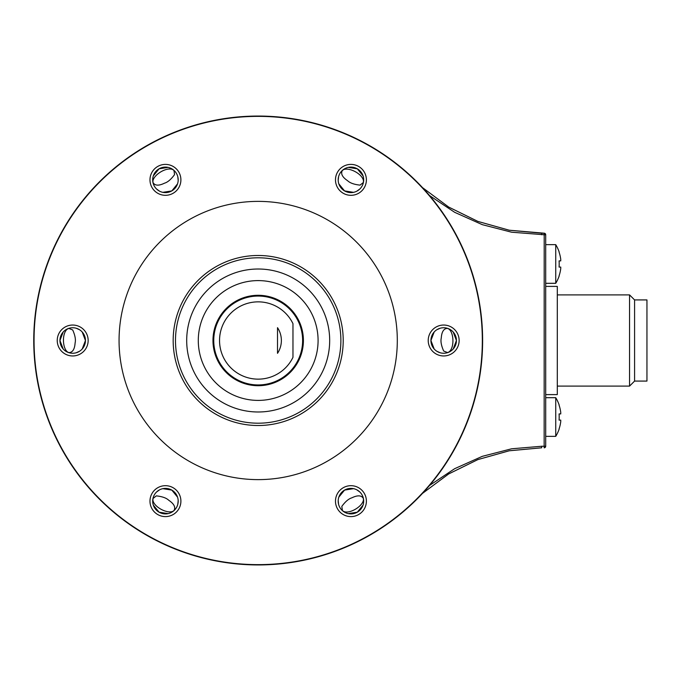 <?xml version="1.0" encoding="UTF-8"?>
<svg xmlns="http://www.w3.org/2000/svg" width="681" height="681" viewBox="0 0 681 681"><rect width="100%" height="100%" fill="white"/><g stroke="black" fill="none" stroke-linecap="round" stroke-linejoin="round"><path stroke-width="1.02" d="M343.207 340.5A85.014 85.014 0 0 1 258.184 425.514A85.014 85.014 0 0 1 173.17 340.5A85.014 85.014 0 0 1 258.184 255.486A85.014 85.014 0 0 1 343.207 340.5M329.681 340.5A71.488 71.488 0 0 1 258.184 411.988A71.488 71.488 0 0 1 186.696 340.5A71.488 71.488 0 0 1 258.184 269.012A71.488 71.488 0 0 1 329.681 340.5M119.064 340.5A139.12 139.12 0 0 0 258.184 479.62A139.12 139.12 0 0 0 397.304 340.5A139.12 139.12 0 0 0 258.184 201.38A139.12 139.12 0 0 0 119.064 340.5M34.05 340.5A224.134 224.134 0 0 0 258.184 564.634A224.134 224.134 0 0 0 482.327 340.5A224.134 224.134 0 0 0 258.184 116.366A224.134 224.134 0 0 0 34.05 340.5M443.11 327.757L443.68 327.748A12.752 12.752 0 0 1 456.432 340.5A12.752 12.752 0 0 1 443.68 353.252A12.752 12.752 0 0 1 430.928 340.5A12.752 12.752 0 0 1 443.68 327.748L444.37 327.765M339.615 173.978L339.887 173.485A12.752 12.752 0 0 1 357.312 168.811A12.752 12.752 0 0 1 361.977 186.236A12.752 12.752 0 0 1 344.56 190.901A12.752 12.752 0 0 1 339.887 173.485L340.253 172.897M154.689 186.722L154.4 186.236A12.752 12.752 0 0 1 159.065 168.811A12.752 12.752 0 0 1 176.481 173.485A12.752 12.752 0 0 1 171.816 190.901A12.752 12.752 0 0 1 154.4 186.236L154.068 185.632M73.267 353.243L72.697 353.252A12.752 12.752 0 0 1 59.945 340.5A12.752 12.752 0 0 1 72.697 327.748A12.752 12.752 0 0 1 85.448 340.5A12.752 12.752 0 0 1 72.697 353.252L72.007 353.235M176.762 507.022L176.481 507.515A12.752 12.752 0 0 1 159.065 512.189A12.752 12.752 0 0 1 154.4 494.764A12.752 12.752 0 0 1 171.816 490.099A12.752 12.752 0 0 1 176.481 507.515L176.124 508.103M361.679 494.278L361.977 494.764A12.752 12.752 0 0 1 357.312 512.189A12.752 12.752 0 0 1 339.887 507.515A12.752 12.752 0 0 1 344.56 490.099A12.752 12.752 0 0 1 361.977 494.764L362.309 495.368M258.184 564.941A224.441 224.441 0 0 0 482.625 340.5A224.441 224.441 0 0 0 258.184 116.059A224.441 224.441 0 0 0 33.752 340.5A224.441 224.441 0 0 0 258.184 564.941M541.684 447.8L509.243 450.788L477.883 459.59L448.651 473.959L422.501 493.385L448.66 473.942L477.892 459.581L509.252 450.771L541.684 447.8L541.718 446.251L545.702 446.251A1.549 1.549 -0 0 1 544.153 447.8L544.196 234.749L511.601 232.204L482.301 224.662L454.678 212.319L429.541 195.549M429.541 485.451L454.678 468.681L482.301 456.338L511.601 448.796L541.718 446.251M541.718 234.749L541.684 233.2L509.252 230.229L477.892 221.419L448.66 207.058L422.518 187.633L448.651 207.041L477.883 221.41L509.243 230.212L544.153 233.2A1.549 1.549 0 0 1 545.702 234.749L544.196 234.749L544.153 233.2A1.549 1.549 180 0 1 545.702 234.749L545.702 446.251A1.549 1.549 0 0 1 544.153 447.8M545.702 283.305L555.747 283.305L555.747 244.658L545.702 244.658M559.084 267.08A31.122 19.162 90 0 0 559.084 260.891A31.122 19.162 90 0 1 559.084 267.08L560.744 267.08L559.084 267.08L560.744 267.08L560.744 268.62A37.08 37.08 0 0 1 559.084 275.831L559.178 275.958A37.208 37.208 0 0 1 555.747 283.305M555.747 244.658A37.208 37.208 0 0 1 559.178 252.013L559.084 252.132A37.08 37.08 0 0 1 560.744 259.35A37.08 37.08 0 0 0 559.084 252.132L559.178 252.013M560.744 260.891L560.744 259.35L560.744 260.891L559.084 260.891L560.744 260.891L560.744 259.35L560.744 260.891L559.084 260.891M545.702 436.342L555.747 436.342L555.747 397.695L545.702 397.695M560.744 421.65L560.744 420.109L559.084 420.109A31.122 19.162 90 0 0 559.084 413.92A31.122 19.162 90 0 1 559.084 420.109L560.744 420.109L559.084 420.109L560.744 420.109L560.744 421.65A37.08 37.08 0 0 1 559.084 428.868L559.178 428.987A37.208 37.208 0 0 1 555.747 436.342M555.747 397.695A37.208 37.208 0 0 1 559.178 405.042L559.084 405.169A37.08 37.08 0 0 1 560.744 412.38L560.744 413.92L560.744 412.38L560.744 413.92L559.084 413.92L560.744 413.92L560.744 412.38M559.084 413.92L560.744 413.92M560.744 267.08L560.744 268.62M545.702 286.395L557.296 286.395L557.296 394.605L545.702 394.605M557.296 294.899L629.559 294.899L629.559 386.101L557.296 386.101M629.559 386.101L634.581 381.079L646.95 381.079L646.95 299.921L634.581 299.921L629.559 294.899M634.581 299.921L634.581 381.079M447.664 328.387C454.389 330.804 454.959 350.128 447.664 352.613L443.68 351.038C441.279 345.607 440.479 341.275 441.271 338.04C441.722 331.596 443.859 328.378 447.664 328.387M342.432 170.352C340.526 173.646 342.245 177.103 347.599 180.712C350 183.019 354.154 184.491 360.062 185.13L363.416 182.465C364.914 174.898 347.889 165.738 342.432 170.352M363.416 498.535C361.517 495.232 357.67 495.002 351.864 497.828C348.663 498.756 345.31 501.616 341.811 506.409L342.432 510.648C348.238 515.721 364.684 505.566 363.416 498.535M152.961 182.465C151.693 175.434 168.139 165.279 173.944 170.352L174.566 174.591C171.059 179.384 167.713 182.244 164.513 183.172C158.707 185.998 154.859 185.768 152.961 182.465M68.713 352.613C72.518 352.622 74.646 349.404 75.106 342.96C75.897 339.725 75.097 335.392 72.697 329.962L68.713 328.387C61.409 330.872 61.988 350.196 68.713 352.613M173.944 510.648C175.851 507.354 174.123 503.897 168.777 500.288C166.377 497.981 162.223 496.509 156.315 495.87L152.961 498.535C151.463 506.102 168.479 515.262 173.944 510.648M277.507 327.68A23.188 23.188 0 0 1 277.507 353.32L277.507 327.68M292.966 357.346L292.966 323.654A38.647 38.647 0 0 0 234.068 310.306A38.647 38.647 0 0 0 234.068 370.694A38.647 38.647 0 0 0 292.966 357.346M292.966 353.413L292.966 327.587M302.628 340.5A44.444 44.444 0 0 0 258.184 296.056A44.444 44.444 0 0 0 213.749 340.5A44.444 44.444 0 0 0 258.184 384.944A44.444 44.444 0 0 0 302.628 340.5M258.184 280.598A59.902 59.902 0 0 0 198.29 340.5A59.902 59.902 0 0 0 258.184 400.402A59.902 59.902 0 0 0 318.087 340.5A59.902 59.902 0 0 0 258.184 280.598M258.184 295.29A45.21 45.21 0 0 1 303.403 340.5A45.21 45.21 0 0 1 258.184 385.71A45.21 45.21 0 0 1 212.974 340.5A45.21 45.21 0 0 1 258.184 295.29M443.68 355.959A15.459 15.459 0 0 0 459.139 340.5A15.459 15.459 0 0 0 443.68 325.041A15.459 15.459 0 0 0 428.221 340.5A15.459 15.459 0 0 0 443.68 355.959M447.145 328.225L450.533 329.74M453.197 332.013L456.432 340.509L453.188 348.995M450.524 351.26L447.145 352.775M444.25 353.243L442.99 353.235M440.215 352.775L436.827 351.26M434.163 348.987L430.928 340.491L434.172 332.005M436.836 329.74L440.215 328.225M364.318 187.59A15.459 15.459 0 0 0 358.666 166.47A15.459 15.459 0 0 0 337.546 172.131A15.459 15.459 0 0 0 343.207 193.242A15.459 15.459 0 0 0 364.318 187.59M342.041 170.718L345.046 168.547M348.34 167.373L357.312 168.82L363.05 175.868M363.671 179.307L363.296 182.993M362.249 185.734L361.62 186.824M359.832 188.995L356.827 191.165M353.524 192.348L344.552 190.901L338.823 183.844M338.193 180.405L338.576 176.719M178.831 172.131A15.459 15.459 0 0 0 157.711 166.47A15.459 15.459 0 0 0 152.05 187.59A15.459 15.459 0 0 0 173.17 193.242A15.459 15.459 0 0 0 178.831 172.131M153.08 182.993L152.697 179.307M153.327 175.86L159.073 168.811L168.045 167.373M171.34 168.547L174.336 170.718M176.192 173L176.813 174.089M177.801 176.719L178.184 180.414M177.554 183.853L171.816 190.901L162.836 192.34M159.541 191.165L156.545 188.995M72.697 325.041A15.459 15.459 0 0 0 57.238 340.5A15.459 15.459 0 0 0 72.697 355.959A15.459 15.459 0 0 0 88.155 340.5A15.459 15.459 0 0 0 72.697 325.041M69.232 352.775L65.844 351.26M63.18 348.987L59.945 340.491L63.188 332.005M65.853 329.74L69.232 328.225M72.126 327.757L73.386 327.765M76.161 328.225L79.541 329.74M82.214 332.013L85.448 340.509L82.205 348.995M79.541 351.26L76.161 352.775M152.05 493.41A15.459 15.459 0 0 0 157.711 514.53A15.459 15.459 0 0 0 178.831 508.869A15.459 15.459 0 0 0 173.17 487.758A15.459 15.459 0 0 0 152.05 493.41M174.336 510.282L171.331 512.452M168.037 513.627L159.065 512.18L153.327 505.132M152.697 501.693L153.08 498.007M154.127 495.266L154.757 494.176M156.545 492.005L159.55 489.835M162.844 488.652L171.825 490.099L177.554 497.156M178.184 500.595L177.801 504.28M337.546 508.869A15.459 15.459 0 0 0 358.666 514.53A15.459 15.459 0 0 0 364.318 493.41A15.459 15.459 0 0 0 343.207 487.758A15.459 15.459 0 0 0 337.546 508.869M363.296 498.007L363.671 501.693M363.041 505.14L357.304 512.189L348.331 513.627M345.037 512.452L342.041 510.282M340.185 508L339.564 506.911M338.576 504.28L338.193 500.586M338.823 497.147L344.56 490.099L353.533 488.66M356.827 489.835L359.832 492.005M340.883 340.5A82.699 82.699 0 0 0 258.184 257.801A82.699 82.699 0 0 0 175.485 340.5A82.699 82.699 0 0 0 258.184 423.199A82.699 82.699 0 0 0 340.883 340.5M544.153 233.2L541.684 233.2M250.497 295.946A15.459 15.459 0 0 0 251.655 296.541M264.722 296.541A15.459 15.459 0 0 0 265.871 295.946M221.248 314.426A15.459 15.459 0 0 0 222.483 314.035M231.727 304.799A15.459 15.459 0 0 0 232.119 303.556M213.63 348.187A15.459 15.459 0 0 0 214.226 347.038M214.226 333.962A15.459 15.459 0 0 0 213.63 332.813M232.119 377.444A15.459 15.459 0 0 0 231.727 376.201M222.483 366.965A15.459 15.459 0 0 0 221.248 366.574M265.871 385.054A15.459 15.459 0 0 0 264.722 384.459M251.655 384.459A15.459 15.459 0 0 0 250.497 385.054M295.128 366.574A15.459 15.459 0 0 0 293.894 366.965M284.649 376.201A15.459 15.459 0 0 0 284.258 377.444M302.747 332.813A15.459 15.459 0 0 0 302.143 333.962M302.143 347.038A15.459 15.459 0 0 0 302.747 348.187M284.258 303.556A15.459 15.459 0 0 0 284.649 304.799M293.894 314.035A15.459 15.459 0 0 0 295.128 314.426"/></g></svg>
